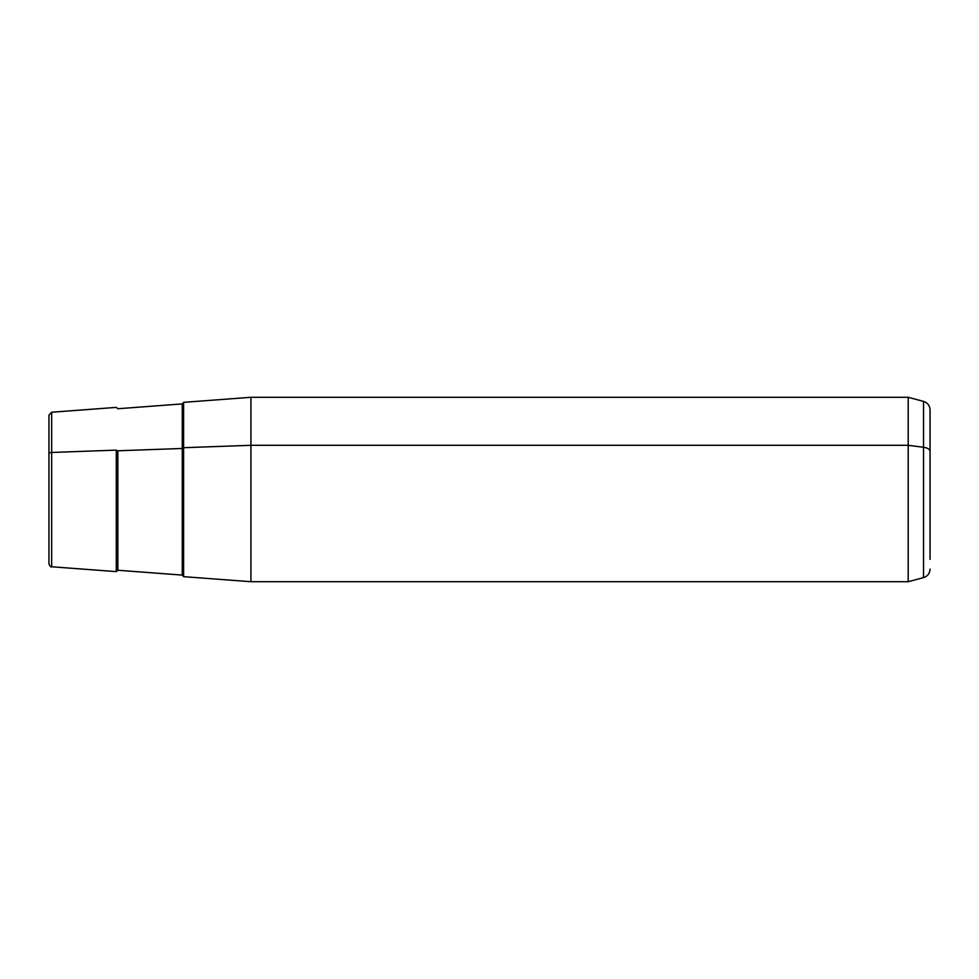 <?xml version="1.0" encoding="UTF-8"?>
<svg xmlns="http://www.w3.org/2000/svg" width="979" height="979" viewBox="0 0 979 979"><rect width="100%" height="100%" fill="white"/><g stroke="black" fill="none" stroke-linecap="round" stroke-linejoin="round"><path stroke-width="1.47" d="M930.05 569.117C929.793 573.413 927.615 576.239 923.54 577.598L908.206 581.71L250.93 581.71L183.599 576.655L183.599 447.709L250.93 445.298L250.93 581.71L250.93 445.298L183.599 447.709L183.599 402.345L250.93 397.29L250.93 445.298L908.206 445.298L908.206 581.71L908.206 445.298L250.93 445.298L250.93 397.29L908.206 397.29L908.206 445.298L923.54 447.268L923.54 577.598L923.54 447.268L908.206 445.298L908.206 397.29L923.54 401.402L923.54 447.268L923.54 401.402C927.615 402.761 929.793 405.587 930.05 409.883L930.05 451.331A8.787 4.21 180 0 0 923.54 447.268A8.787 4.21 0 0 1 930.05 451.331L930.05 559.364L930.05 451.331M183.599 576.545L182.253 575.089L117.847 570.255L116.281 571.614L116.281 450.132A1.468 0.698 180 0 0 117.847 450.781L117.847 570.255L117.847 450.781L182.253 448.468L182.253 403.911L182.253 448.468A1.468 0.698 180 0 0 183.599 447.77A1.468 0.698 0 0 1 182.253 448.468L182.253 575.089L182.253 448.468L117.847 450.781A1.468 0.698 0 0 1 116.281 450.132L116.281 571.614L51.654 566.768C51.03 567.441 50.137 566.474 48.95 563.843L48.95 453.852A2.925 1.407 0 0 1 51.654 452.457L51.654 412.232L51.654 452.457L116.281 450.132L51.654 452.457L51.654 566.768L51.654 452.457A2.925 1.407 180 0 0 48.95 453.852L48.95 525.148M183.599 447.709L183.599 531.291M48.95 453.852L48.95 415.157L51.654 412.232L116.281 407.386L117.847 408.745L182.253 403.911L183.599 402.455"/></g></svg>
